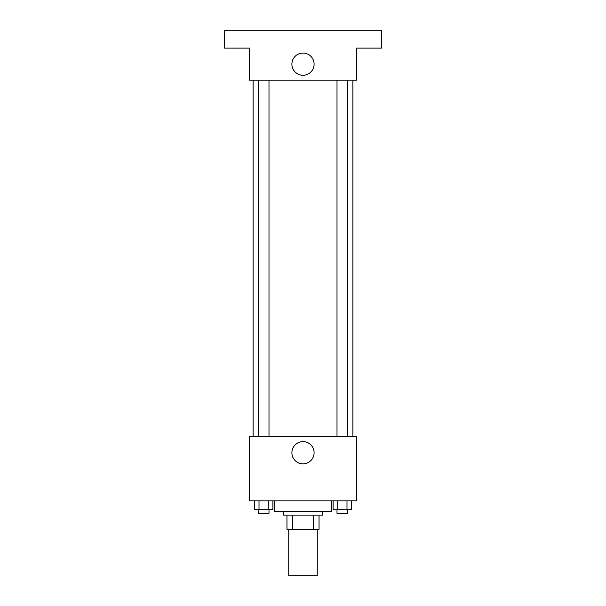 <?xml version="1.0" encoding="UTF-8"?>
<svg xmlns="http://www.w3.org/2000/svg" width="606" height="606" viewBox="0 0 606 606"><rect width="100%" height="100%" fill="white"/><g stroke="black" fill="none" stroke-linecap="round" stroke-linejoin="round"><path stroke-width="0.91" d="M288.744 529.356L288.744 575.7L317.256 575.7L317.256 529.356M313.461 515.1L313.461 529.356L286.956 529.356L286.956 515.1M313.461 529.356L319.044 529.356L319.044 515.1L319.044 529.356M322.604 511.532L322.604 515.1L283.396 515.1L283.396 511.532M292.539 515.1L292.539 529.356M274.48 500.844L274.48 511.532L331.52 511.532L331.52 500.844M356.472 500.844L249.528 500.844L249.528 436.676L356.472 436.676L356.472 500.844M314.097 452.72A11.097 11.097 0 0 1 297.448 462.333A11.097 11.097 0 0 1 297.448 443.107A11.097 11.097 0 0 1 314.097 452.72M352.904 80.204L352.904 436.676M337.004 436.676L337.004 80.204M268.996 80.204L268.996 436.676M356.472 80.204L249.528 80.204L249.528 48.124L224.576 48.124L224.576 30.3L381.424 30.3L381.424 48.124L356.472 48.124L356.472 80.204M314.097 64.168A11.097 11.097 0 0 1 297.448 73.781A11.097 11.097 0 0 1 297.448 54.555A11.097 11.097 0 0 1 314.097 64.168M351.616 500.844L351.616 509.752L333.095 509.752L333.095 500.844M346.988 500.844L346.988 509.752M337.724 500.844L337.724 509.752M347.7 509.752L347.7 513.32L337.004 513.32L337.004 509.752M272.905 500.844L272.905 509.752L254.384 509.752L254.384 500.844M268.276 500.844L268.276 509.752M259.012 500.844L259.012 509.752M268.996 509.752L268.996 513.32L258.3 513.32L258.3 509.752M253.096 80.204L253.096 436.676M347.7 436.676L347.7 80.204M258.3 80.204L258.3 436.676"/></g></svg>
